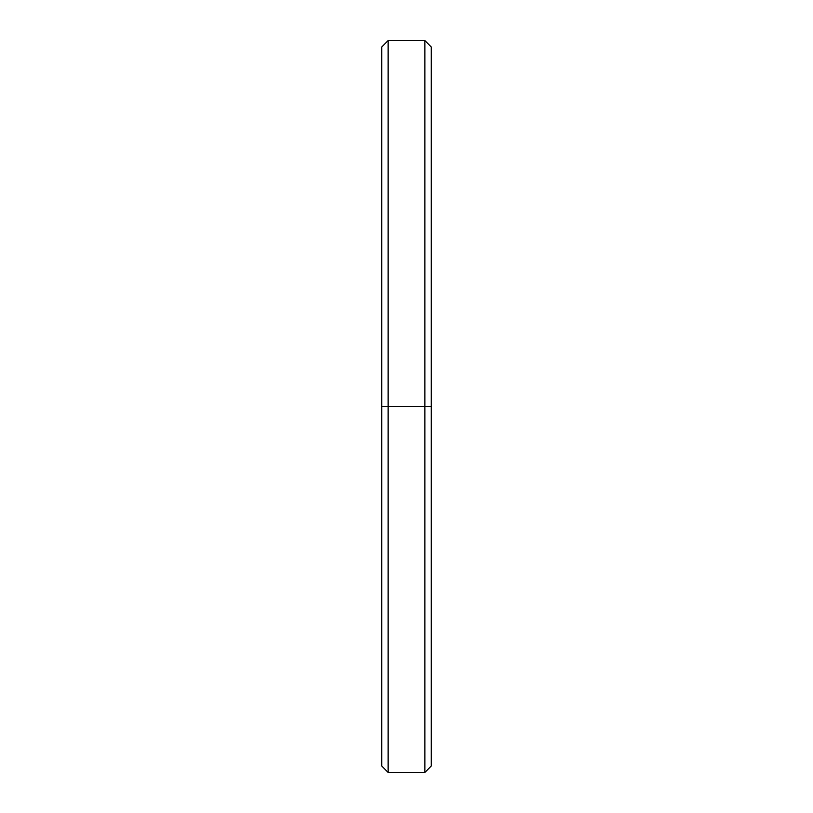 <?xml version="1.0" encoding="UTF-8"?>
<svg xmlns="http://www.w3.org/2000/svg" width="813" height="813" viewBox="0 0 813 813"><rect width="100%" height="100%" fill="white"/><g stroke="black" fill="none" stroke-linecap="round" stroke-linejoin="round"><path stroke-width="1.22" d="M431.215 406.5L424.894 406.5L424.894 772.35L424.894 406.5L388.106 406.5L388.106 772.35L388.106 406.5L381.785 406.5L381.785 766.019L388.106 772.35L424.894 772.35L431.215 766.019L431.215 46.981L424.894 40.65L424.894 406.5L424.894 40.65L388.106 40.65L388.106 406.5L388.106 40.65L381.785 46.981L381.785 406.5L431.215 406.5L431.215 58.373M381.785 754.627L381.785 406.5"/></g></svg>

